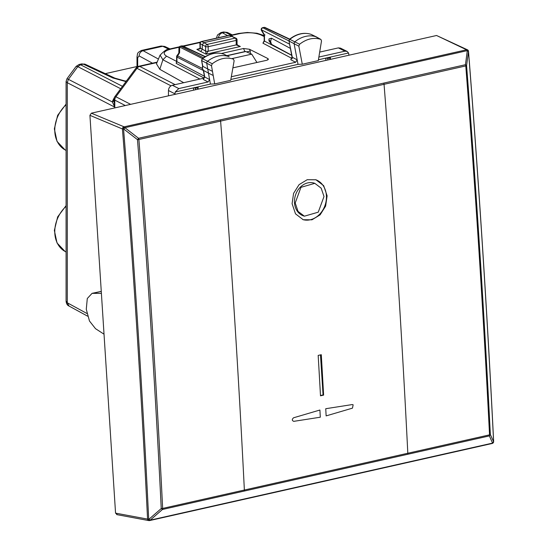 <?xml version="1.0" encoding="UTF-8"?>
<svg xmlns="http://www.w3.org/2000/svg" width="548" height="548" viewBox="0 0 548 548"><rect width="100%" height="100%" fill="white"/><g stroke="black" fill="none" stroke-linecap="round" stroke-linejoin="round"><path stroke-width="0.82" d="M126.588 80.796L125.156 81.138M232.29 58.513L251.717 54.142L256.95 62.486M226.851 55.643L245.497 51.45L251.717 54.142M67.007 78.7L68.404 79.337L67.26 82.693L66.082 81.494L67.007 78.7L76.117 66.397L77.802 66.657L120.704 88.735M66.082 81.494L66.082 300.962L67.274 302.777L86.94 313.49M69.041 306.044L67.274 302.777L67.274 82.7L114.792 107.155L114.046 101.38M76.117 66.397L79.042 64.493L80.549 64.753L77.795 66.657L68.404 79.337L67.26 82.693M227.304 32.414L225.207 32.202L227.317 32.421L232.311 34.894M216.439 38.141L217.501 34.976L220.906 32.572L223.543 31.976L225.207 32.202M137 66.52L105.284 73.658M77.802 66.657L80.563 64.76L83.317 64.143L81.686 63.897L79.042 64.493M137.685 66.651L137.685 57.725L139.124 55.91C139.35 53.197 140.665 51.457 143.083 50.69L158.427 59.068M141.439 50.457L143.083 50.69L162.708 46.272L161.078 46.032L141.5 50.437M114.943 78.179A4.658 3.583 -64.9 0 0 114.868 78.145L114.868 78.145A4.658 3.583 -64.9 0 0 112.874 77.974L83.317 64.143A4.658 3.583 -64.9 0 1 85.317 64.308L81.686 63.897M220.899 32.572L222.467 32.825L225.228 32.209L231.174 35.154M168.921 49.183L162.708 46.272L164.708 46.443L161.078 46.032M218.529 37.668A4.658 3.754 -61.4 0 1 222.467 32.825L227.605 35.627M125.314 105.538L114.792 100.126L114.792 107.155L112.381 101.976L112.73 100.661A4.658 2.24 17.8 0 0 114.046 100.106M114.046 100.764L112.381 101.976L68.404 79.344M316.545 37.031A1.863 1.466 117.5 0 0 316.381 36.915A1.863 1.466 117.5 0 0 316.319 36.887A1.863 1.466 117.5 0 0 316.196 36.832A27.948 21.941 117.5 0 0 294.927 41.737A1.863 1.466 117.5 0 0 294.118 43.826L298.03 64.363L302.284 64.212L318.285 60.616L321.512 40.936L320.916 39.442L316.381 36.915M299.592 44.244C306.627 38.812 313.682 37.182 320.744 39.367L311.12 34.373A27.79 21.817 117.5 0 0 289.981 39.257A1.706 1.336 117.5 0 0 289.241 41.169L298.845 46.169L299.592 44.244L289.55 39.203C296.674 33.723 303.839 32.099 311.045 34.346L311.12 34.373A1.706 1.336 117.5 0 1 311.237 34.428L316.319 36.887M298.845 46.169L302.284 64.212M212.24 63.787L211.48 65.698L214.7 83.926L230.701 80.323L234.14 60.732L233.393 59.143C226.358 56.876 219.31 58.424 212.24 63.787L207.576 61.28A27.948 21.941 -62.5 0 1 228.838 56.615A1.863 1.466 -62.5 0 1 228.954 56.663A1.863 1.466 -62.5 0 1 229.009 56.691A1.863 1.466 -62.5 0 1 229.167 56.793M212.473 71.343L207.747 69L206.747 63.356A1.863 1.466 -62.5 0 1 207.576 61.28L202.623 58.794A27.79 21.817 -62.5 0 1 223.769 54.156A1.706 1.336 -62.5 0 1 223.872 54.197L228.954 56.663M229.009 56.691L223.7 54.129C216.522 51.793 209.357 53.334 202.191 58.746L202.623 58.794A1.706 1.336 -62.5 0 0 201.87 60.691L211.48 65.698M203.335 70.308L204.459 76.652A1.863 0.808 -10 0 0 204.746 76.994L209.61 79.556L208.082 81.981L178.799 88.571L175.23 92.002L210.411 84.084L208.48 73.137L213.206 75.48M210.411 84.084L214.7 83.926M292.016 56.93L288.954 40.833L292.31 57.266L297.167 59.828L295.646 62.273L290.789 59.718L292.31 57.266A1.863 0.815 169.2 0 1 292.022 56.93L290.789 59.718M231.325 76.747L295.646 62.273M230.845 79.487L298.03 64.363M156.461 63.801L159.811 69.315L183.717 82.7M160.084 55.088L162.886 59.773L159.811 69.315M203.555 70.452L202.178 68.404L202.602 66.02L202.465 68.747L203.603 70.48L208.48 73.137L207.747 69L202.87 66.342L201.575 60.342L202.191 58.746M203.582 70.466L204.746 76.994L203.226 79.426L204.459 76.658M311.353 34.49A1.706 1.336 117.5 0 0 311.243 34.428L310.963 34.325M229.146 35.278L229.544 35.339A1.863 1.439 -65.6 0 1 230.331 35.401A1.863 1.863 0 0 0 229.139 35.284L201.363 41.532A1.863 0.966 77.3 0 1 201.753 41.586L229.544 35.339L236.037 38.216A1.863 1.466 -62.5 0 0 235.181 38.113A1.863 0.966 77.3 0 1 236.202 40.401A1.863 0.637 0 0 0 237.044 39.867A1.863 1.863 0 0 0 236.037 38.216M237.25 44.936L240.353 46.505L236.202 44.929A1.863 0.966 77.3 0 1 236.202 44.915A1.863 0.637 0 0 0 237.044 44.381L238.387 45.847L240.353 46.505L206.103 54.211L200.712 51.485L202.274 49.389L202.274 44.792L203.829 42.689L231.852 36.387L235.181 38.113L207.158 44.422L201.753 41.586A1.863 1.507 117.9 0 0 200.178 43.682L200.308 48.32L196.855 49.382L200.308 48.395M208.185 51.238A1.863 0.623 179.7 0 1 205.603 51.067A3.726 1.925 77.3 0 1 205.603 51.039A1.863 0.637 0 0 0 208.185 51.224A1.863 0.966 -102.7 0 0 208.185 51.238L208.185 46.703L236.202 40.401L236.202 44.915L208.185 51.224L206.103 54.211L205.603 51.067L200.047 47.936M174.908 94.379L175.004 93.715L175.045 94.352M175.23 92.002L175.004 93.715M168.462 95.832L168.462 90.509C168.695 87.796 169.99 86.05 172.353 85.255L204.219 78.083M318.874 57.047L344.973 51.176L347.069 51.396L348.535 52.998L349.001 55.204M318.422 59.773L348.535 52.998M330.369 59.396L330.437 57.074L329.992 57.807A1.863 0.637 180 0 1 327.793 58.3L325.642 58.15L325.992 60.383M195.478 89.749L195.478 88.077A1.863 0.637 0 0 0 197.677 87.584L198.123 86.851L198.054 89.173M195.478 88.077L193.328 87.927L193.677 90.16M347.062 51.389L340.445 48.114L338.356 47.895L319.683 52.101M232.886 67.856L266.787 60.273L268.458 59.253L267.842 58.54L249.463 49.258L243.524 48.505L221.433 53.478M249.463 49.258L250.237 51.012L246.73 51.875M181.662 45.916L182.08 45.963A1.863 1.459 -64.8 0 1 182.895 46.039A1.863 1.863 0 0 0 181.676 45.909M181.689 45.909L180.402 46.196A1.863 0.966 77.3 0 1 180.799 46.258L182.08 45.963L205 56.773M178.833 53.122L178.949 47.971A1.863 1.24 1.3 0 1 179.689 47.012L202.397 58.581M176.401 62.376L176.175 63.356L176.915 61.691L176.915 57.061L179.559 52.752L178.833 53.238M262.615 27.695L262.65 27.688A1.863 1.863 0 0 0 261.458 30.462A1.863 0.891 -30.7 0 1 261.485 29.845A1.863 1.493 117 0 1 263.04 27.749L264.328 27.455A1.863 1.459 -64.8 0 1 265.136 27.53A1.863 1.863 0 0 0 263.937 27.4L263.937 27.4A1.863 0.966 77.3 0 1 264.328 27.455L289.44 39.298M263.937 27.4L262.65 27.688L288.974 40.956M264.191 40.737L262.93 43.182L264.479 41.079L264.479 34.88L265.04 34.956M291.721 55.375L264.479 41.079A1.863 0.637 0 0 1 264.184 40.737L264.184 35.058M290.392 48.409L271.479 38.196L268.986 38.935L268.986 40.881L271.479 44.32L291.694 55.238M271.479 44.32L270.602 41.449L271.479 38.196M493.09 442.948A1.863 1.781 -135.6 0 0 493.118 442.921A1.863 1.863 0 0 0 493.645 441.524C487.24 312.675 478.863 182.614 468.513 51.334A1.863 1.863 0 0 0 467.451 49.8L436.557 35.497L91.365 113.183L89.927 115.333L115.553 513.134L117.224 514.586M352.467 408.144L353.145 404.801L352.268 404.568L325.745 408.712A7373.95 3808.771 77.3 0 1 326.135 415.891L352.467 408.144L353.145 404.794L352.268 404.568L325.745 408.712L326.135 415.891L352.467 408.144M293.776 421.35L293.776 421.35C291.899 420.569 291.831 419.378 293.577 417.781L319.909 410.027A7373.95 3808.771 77.3 0 1 320.299 417.206L293.776 421.35C291.899 420.569 291.831 419.378 293.577 417.781L319.909 410.027L320.299 417.206L293.776 421.35M101.401 293.386L92.078 293.338L101.27 291.378M92.078 293.338L87.29 298.516L86.276 309.278L89.475 321.005L95.51 328.677L104.024 334.184M324.005 196.52L321.176 188.163L314.819 183.333L300.955 187.334L295.208 203L298.023 211.364L304.373 216.186L318.244 212.186L324.005 196.52M327.115 195.821L323.676 185.656L315.943 179.778L307.209 179.703L299.078 184.642L293.577 193.376L292.091 203.705L295.523 213.864L303.236 219.734L311.97 219.81L320.101 214.864L325.615 206.144L327.115 195.821M320.498 395.814A7373.95 3808.771 -102.7 0 0 318.176 355.405L321.286 354.707A7373.95 3808.771 -102.7 0 1 323.615 395.115L320.498 395.814M402.438 463.622A1.863 0.966 -102.7 0 0 402.664 463.622A1.863 0.966 -102.7 0 0 403.095 463.238L492.577 443.099A1.863 0.966 77.3 0 1 492.145 443.49A1.863 0.966 77.3 0 1 491.919 443.49M244.196 491.077L407.644 454.299A1.863 0.966 -102.7 0 0 407.815 453.244A7373.95 3808.771 -102.7 0 0 384.052 84.317L465.779 65.924A1.863 0.966 -102.7 0 0 465.458 64.712L466.581 65.596C476.253 189.498 484.172 312.47 490.344 434.495L493.556 441.688L492.577 443.099L489.364 435.907L490.344 434.495A1.863 0.507 177.1 0 1 489.542 434.852L244.367 490.028A7373.95 3808.771 -102.7 0 0 220.604 121.101A1.863 0.966 -102.7 0 0 220.282 119.889L138.555 138.281L137.48 139.658A1.863 0.432 -4.5 0 0 138.884 139.493L138.884 139.493C148.624 262.232 156.543 385.203 162.646 508.421L244.367 490.028A1.863 0.966 -102.7 0 1 244.196 491.077L162.468 509.469L161.242 508.551A1.863 0.507 -2.8 0 0 162.646 508.421A1.863 0.966 -102.7 0 1 162.468 509.469L150.166 520.155L148.946 519.244L161.242 508.551C155.146 385.354 147.227 262.389 137.48 139.658L123.814 129.061A1.863 0.377 -87.6 0 1 124.149 126.841A1.863 0.966 -102.7 0 1 124.889 127.684L123.814 129.061L122.423 128.965A1.863 1.466 112.8 0 1 123.91 126.835A1.863 0.377 92.4 0 0 123.567 129.054L123.567 129.054C133.986 258.834 142.364 388.895 148.707 519.257L148.946 519.244A1.863 0.425 86.8 0 0 149.426 520.586A1.863 0.425 86.8 0 0 149.508 520.545A1.863 0.966 -102.7 0 0 149.734 520.545A1.863 0.966 -102.7 0 0 150.166 520.155L403.095 463.238M238.99 500.406A1.863 0.966 -102.7 0 0 239.216 500.406L492.145 443.49A1.863 1.863 0 0 0 493.063 442.976A1.863 1.781 44.4 0 0 493.556 441.688L493.371 441.277L493.611 441.64C487.213 312.976 478.836 182.909 468.472 51.437L466.581 65.596A1.863 0.425 175.5 0 1 465.779 65.924C475.452 189.841 483.37 312.819 489.542 434.852A1.863 0.966 -102.7 0 1 489.364 435.907L407.644 454.299M467.451 49.8A1.863 1.514 115.3 0 0 466.608 49.71A1.863 1.733 33.2 0 1 468.472 51.437M377.819 70.767A1.863 0.966 -102.7 0 0 377.079 69.925L213.631 106.709A1.863 0.966 -102.7 0 1 214.371 107.545L467.3 50.628L468.424 51.512A1.863 1.733 -146.8 0 0 466.56 49.786A1.863 0.966 77.3 0 1 467.3 50.628L465.458 64.712L220.282 119.889M115.553 513.134L147.556 519.1A1.863 1.528 100.6 0 0 149.125 520.586M302.859 219.604A20.961 17.159 108 0 0 326.403 195.588A20.961 17.159 108 0 0 315.662 179.689M314.819 183.333L314.216 183.135A17.235 14.111 108 0 0 294.495 202.767A17.235 14.111 108 0 0 303.565 215.919L304.373 216.186M320.477 354.885L323.06 394.93L320.484 395.512M323.06 394.93L323.615 395.115M227.057 55.745L245.901 51.505M66.082 104.757A28.558 22.42 117.5 0 0 65.027 149.857L57.019 141.398L54.355 128.869L57.65 115.333L66.082 104.099M66.082 205.658L57.65 216.892L54.355 230.427L57.019 242.956L65.027 251.416A28.558 22.42 -62.5 0 1 66.082 206.315M139.124 55.91L152.454 63.184M137.685 57.725L137.007 56.876C137.822 53.252 136.527 53.129 141.514 50.437M171.01 85.831L136.993 68.322A4.658 3.692 -62.8 0 1 139.754 66.424L156.981 62.547M175.127 84.632L139.754 66.424A4.658 2.404 77.3 0 0 138.754 66.267L157.16 62.13M130.636 104.346L115.923 96.77L136.993 68.322A4.658 0.575 -143.5 0 0 136.034 68.041A4.658 4.658 0 0 1 138.754 66.267M114.964 96.489A4.658 4.658 0 0 0 114.046 99.257A4.658 1.596 180 0 0 114.792 100.126A4.658 3.692 -62.8 0 1 115.923 96.77A4.658 0.575 36.5 0 0 114.964 96.489L136.034 68.041M80.563 64.76L122.478 86.337M112.874 77.974L125.978 81.611M114.525 97.249L112.73 100.661M199.91 79.056L162.886 59.773L166.537 56.163C162.311 53.416 163.818 51.046 171.051 49.067L170.051 48.909C167.859 48.382 164.51 50.512 159.995 55.293M264.184 36.558L260.869 34.935C254.964 32.565 247.901 32.127 239.688 33.62L230.804 35.613M200.102 42.525L183.409 46.285M179.114 47.251L171.051 49.067M239.688 33.62A4.658 2.404 -102.7 0 0 238.688 33.462L230.242 35.36M260.869 34.935L262.937 35.141L256.957 33.243L247.292 32.476L238.688 33.462M208.082 81.981L203.226 79.426M205.603 51.039L205.603 46.525L200.178 43.682A1.863 0.555 178.4 0 1 199.91 43.402L200.027 48.128L198.431 49.183L200.171 48.793M200.712 51.485L196.855 49.382L199.76 48.731M237.044 39.867L237.044 44.402A1.863 0.623 179.7 0 1 237.044 44.402L237.044 44.402A1.863 0.623 179.7 0 1 236.202 44.929M207.158 44.422A1.863 0.966 77.3 0 1 208.185 46.703A1.863 0.637 180 0 1 205.603 46.525A1.863 1.466 117.5 0 1 207.158 44.422M178.799 88.571L172.353 85.255M174.908 93.824L168.462 90.509M344.973 51.176L338.356 47.895M267.842 58.54L267.746 59.965M244.881 51.587L243.524 48.505M250.237 51.012L250.32 53.512M202.171 68.349L176.99 55.608A1.863 1.863 0 0 0 176.627 56.718A1.863 0.637 180 0 0 176.915 57.061L203.376 70.541M176.627 56.718L176.627 61.355A1.863 0.637 0 0 0 176.915 61.691L204.383 76.213M203.452 57.8L180.799 46.258A1.863 1.493 117 0 0 179.689 47.012L179.559 52.752M176.627 61.417L166.537 56.163M204.185 78.09L176.175 63.356M264.479 34.88L261.485 29.845L289.584 44.162M292.351 58.629L262.93 43.182M197.677 89.256L197.677 87.584M329.992 57.807L329.992 59.479M327.793 58.3L327.793 59.979M268.89 39.929L270.602 41.449M93.228 293.221L101.27 291.413M149.268 520.559A1.863 0.425 -93.2 0 1 149.186 520.6L149.433 520.586A1.863 1.863 0 0 0 149.734 520.545L239.216 500.406A1.863 0.966 -102.7 0 0 239.647 500.023M383.73 83.104A1.863 0.966 -102.7 0 1 384.052 84.317L138.884 139.493A1.863 0.966 -102.7 0 0 138.555 138.281L124.889 127.684L214.371 107.545M493.611 441.64A1.863 1.781 -135.6 0 1 493.118 442.921L493.063 442.976A1.863 1.781 44.4 0 1 492.296 443.428M436.557 35.497L466.56 49.786L377.079 69.925M116.703 514.599L148.741 520.573A1.863 1.863 0 0 0 149.186 520.6A1.863 0.425 -93.2 0 1 148.707 519.257L147.556 519.1C141.213 388.765 132.835 258.718 122.423 128.965L89.927 115.333M91.365 113.183L124.149 126.841L213.631 106.709M66.082 300.962C66.301 303.626 67.253 305.305 68.952 306.003L87.632 316.175M65.027 149.857L66.082 150.447M65.027 251.416L66.082 252.005M223.55 31.976L227.338 32.435M126.198 81.316L114.868 78.145L85.317 64.308M137 67.068L137 56.896M164.708 46.443L169.996 48.923M114.046 99.257L114.046 101.579M160.002 55.266L156.447 63.835M200.41 42.073L182.861 46.025M179.395 46.806L170.051 48.909M288.954 40.833L289.55 39.203M201.376 41.532A1.863 1.863 0 0 0 199.91 43.402M232.647 36.449L230.331 35.401M180.402 46.196A1.863 1.863 0 0 0 178.949 47.964M176.627 61.355L176.374 62.438M176.99 55.608L178.908 53.026M264.191 35.058L261.458 30.462M264.184 35.75L262.937 35.141M265.136 27.53L289.673 39.1M202.596 66.089L201.582 60.355M205.281 56.595L182.895 46.039"/></g></svg>
